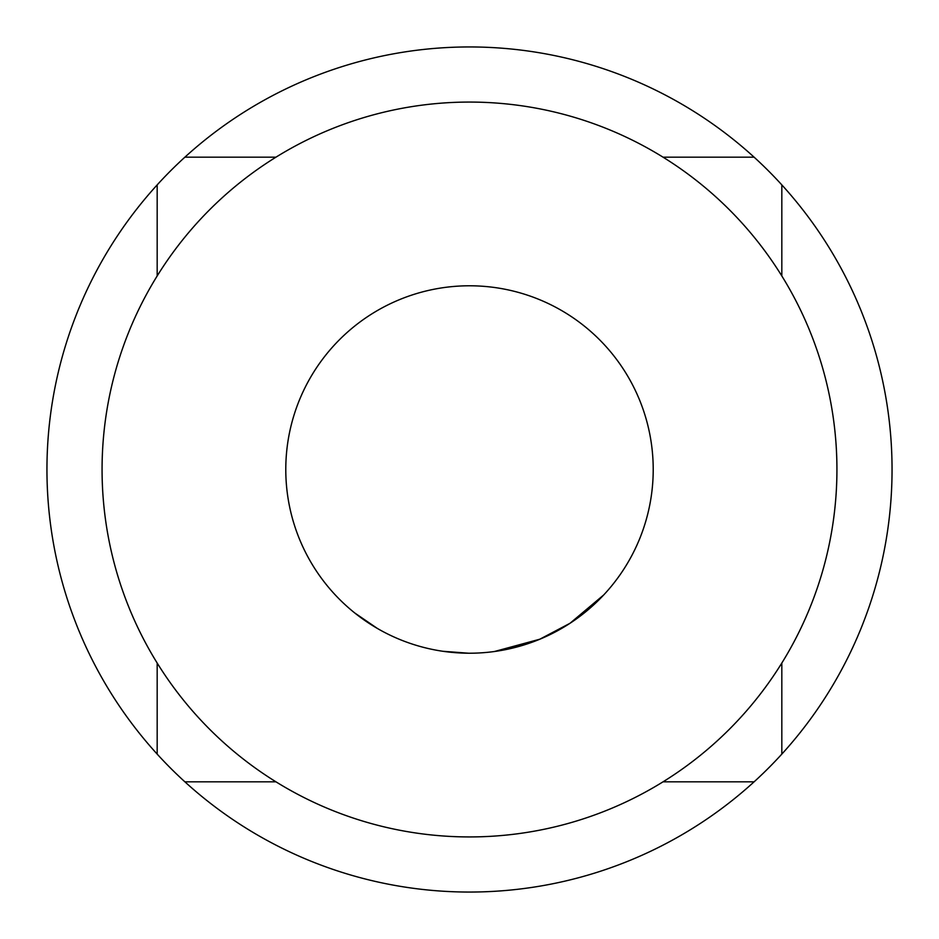 <?xml version="1.0" encoding="UTF-8"?>
<svg xmlns="http://www.w3.org/2000/svg" width="939" height="939" viewBox="0 0 939 939"><rect width="100%" height="100%" fill="white"/><g stroke="black" fill="none" stroke-linecap="round" stroke-linejoin="round"><path stroke-width="1.41" d="M754.111 157.177A422.55 422.55 0 0 0 157.177 184.889A422.55 422.55 0 0 0 469.5 892.05A422.55 422.55 0 0 0 754.111 157.177L663.063 157.177M469.5 653.215A183.715 183.715 0 0 0 653.215 469.5A183.715 183.715 0 0 0 469.5 285.785A183.715 183.715 0 0 0 285.785 469.5A183.715 183.715 0 0 0 469.5 653.215M469.5 836.931A367.431 367.431 0 0 0 836.931 469.5A367.431 367.431 0 0 0 469.5 102.069A367.431 367.431 0 0 0 102.069 469.5A367.431 367.431 0 0 0 469.5 836.931M500.17 650.633L539.972 639.166L494.419 651.513M520.018 646.138L516.168 647.194L520.018 646.138M603.754 594.915L570.008 623.285L539.96 639.13M469.23 653.262L442.856 651.279M441.835 651.126L440.321 650.891M461.835 653.075L445.086 651.584M377.431 628.484L354.742 612.967M496.813 651.173L496.074 651.29M275.937 157.177L184.889 157.177M157.177 184.889L157.177 275.937M157.177 663.063L157.177 754.111M184.889 781.823L275.937 781.823M663.063 781.823L754.111 781.823M781.823 754.111L781.823 663.063M781.823 275.937L781.823 184.889"/></g></svg>
